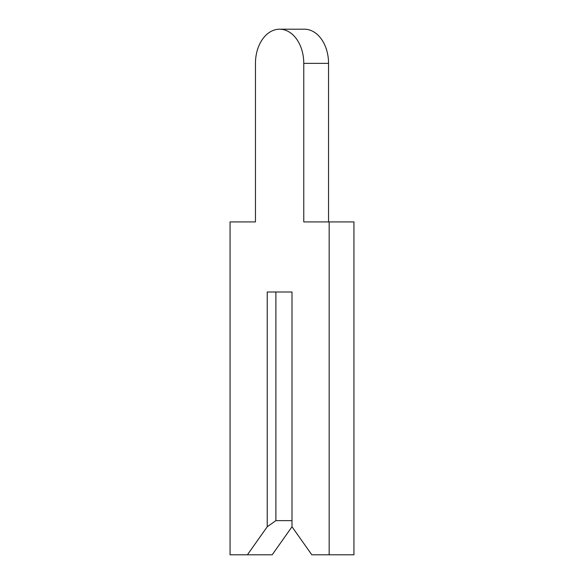 <?xml version="1.0" encoding="UTF-8"?>
<svg xmlns="http://www.w3.org/2000/svg" width="584" height="584" viewBox="0 0 584 584"><rect width="100%" height="100%" fill="white"/><g stroke="black" fill="none" stroke-linecap="round" stroke-linejoin="round"><path stroke-width="0.88" d="M255.456 63.364L255.456 221.92L230.059 221.92L230.059 554.8L247.404 554.8L267.224 526.768L275.896 520.636L292 520.636L292 292L292 526.768L311.819 554.8L329.164 554.8L329.164 221.92L303.768 221.92L303.768 63.364A34.164 24.156 -90 0 0 279.612 29.2A34.164 24.156 -90 0 0 255.456 63.364L255.456 221.92M247.404 554.8L272.18 554.8L292 526.768M275.896 520.636L275.896 292L292 292L267.224 292L267.224 526.768M328.544 221.92L328.544 63.364A34.164 24.156 -90 0 0 304.388 29.2L279.612 29.2M329.164 554.8L353.94 554.8L353.94 221.92L329.164 221.92M303.768 63.364L328.544 63.364"/></g></svg>
